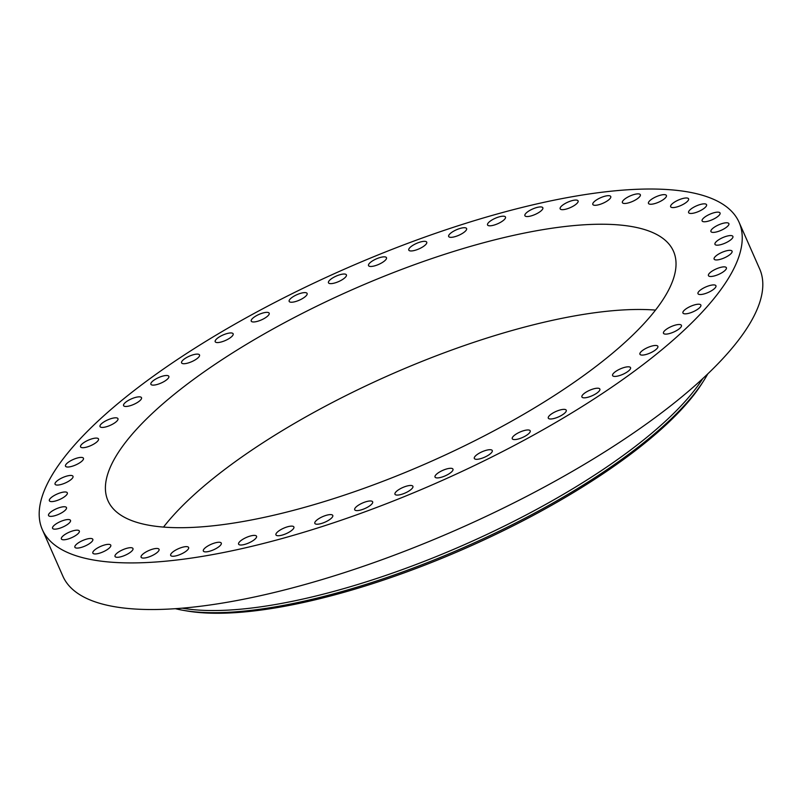 <?xml version="1.0" encoding="UTF-8"?>
<svg xmlns="http://www.w3.org/2000/svg" width="802" height="802" viewBox="0 0 802 802"><rect width="100%" height="100%" fill="white"/><g stroke="black" fill="none" stroke-linecap="round" stroke-linejoin="round"><path stroke-width="1.2" d="M98.576 439.165A9.804 2.997 -23.8 0 0 98.506 438.945A9.804 2.997 -23.8 0 0 88.671 440.007A9.804 2.997 -23.8 0 0 80.491 446.634A9.804 2.997 -23.8 0 0 80.561 446.854A9.804 2.997 -23.8 0 0 90.395 445.792A9.804 2.997 -23.8 0 0 98.576 439.165M410.504 494.072A380.76 116.4 -23.8 0 0 739.093 222.314A380.76 116.4 -23.8 0 0 370.935 257.863A380.76 116.4 -23.8 0 0 42.336 529.621A380.76 116.4 -23.8 0 0 410.504 494.072M374.664 280.109A309.041 94.476 -23.8 0 0 107.959 500.679A309.041 94.476 -23.8 0 0 406.774 471.827A309.041 94.476 -23.8 0 0 673.479 251.257A309.041 94.476 -23.8 0 0 374.664 280.109M83.388 458.142A9.804 2.997 -23.8 0 0 73.072 459.556A9.804 2.997 -23.8 0 0 65.503 466.162A9.804 2.997 -23.8 0 0 65.564 466.283A9.804 2.997 -23.8 0 0 75.879 464.869A9.804 2.997 -23.8 0 0 83.448 458.253A9.804 2.997 -23.8 0 0 83.388 458.142M72.681 475.907A9.804 2.997 -23.8 0 0 62.085 477.852A9.804 2.997 -23.8 0 0 55.057 484.218A9.804 2.997 -23.8 0 0 55.378 484.608A9.804 2.997 -23.8 0 0 65.964 482.674A9.804 2.997 -23.8 0 0 73.002 476.308A9.804 2.997 -23.8 0 0 72.681 475.907M66.616 492.217A9.804 2.997 -23.8 0 0 55.869 494.633A9.804 2.997 -23.8 0 0 49.373 500.749A9.804 2.997 -23.8 0 0 50.075 501.36A9.804 2.997 -23.8 0 0 60.812 498.944A9.804 2.997 -23.8 0 0 67.318 492.829A9.804 2.997 -23.8 0 0 66.616 492.217M65.273 506.834A9.804 2.997 -23.8 0 0 54.516 509.671A9.804 2.997 -23.8 0 0 48.541 515.516A9.804 2.997 -23.8 0 0 49.744 516.277A9.804 2.997 -23.8 0 0 60.501 513.45A9.804 2.997 -23.8 0 0 66.476 507.596A9.804 2.997 -23.8 0 0 65.273 506.834M68.681 519.546A9.804 2.997 -23.8 0 0 58.025 522.734A9.804 2.997 -23.8 0 0 52.561 528.307A9.804 2.997 -23.8 0 0 54.386 529.15A9.804 2.997 -23.8 0 0 65.032 525.962A9.804 2.997 -23.8 0 0 70.506 520.388A9.804 2.997 -23.8 0 0 68.681 519.546M76.781 530.162A9.804 2.997 -23.8 0 0 66.355 533.631A9.804 2.997 -23.8 0 0 61.383 538.934A9.804 2.997 -23.8 0 0 63.929 539.786A9.804 2.997 -23.8 0 0 74.355 536.317A9.804 2.997 -23.8 0 0 79.328 531.014A9.804 2.997 -23.8 0 0 76.781 530.162M89.463 538.533A9.804 2.997 -23.8 0 0 79.368 542.222A9.804 2.997 -23.8 0 0 74.877 547.235A9.804 2.997 -23.8 0 0 78.235 548.037A9.804 2.997 -23.8 0 0 88.33 544.347A9.804 2.997 -23.8 0 0 92.821 539.325A9.804 2.997 -23.8 0 0 89.463 538.533M106.536 544.528A9.804 2.997 -23.8 0 0 96.872 548.378A9.804 2.997 -23.8 0 0 92.842 553.109A9.804 2.997 -23.8 0 0 97.102 553.771A9.804 2.997 -23.8 0 0 106.766 549.921A9.804 2.997 -23.8 0 0 110.786 545.19A9.804 2.997 -23.8 0 0 106.536 544.528M127.749 548.067A9.804 2.997 -23.8 0 0 118.596 552.007A9.804 2.997 -23.8 0 0 115.027 556.448A9.804 2.997 -23.8 0 0 120.25 556.919A9.804 2.997 -23.8 0 0 129.393 552.979A9.804 2.997 -23.8 0 0 132.972 548.538A9.804 2.997 -23.8 0 0 127.749 548.067M152.801 549.099A9.804 2.997 -23.8 0 0 141.102 557.22A9.804 2.997 -23.8 0 0 147.337 557.43A9.804 2.997 -23.8 0 0 159.047 549.3A9.804 2.997 -23.8 0 0 152.801 549.099M181.322 547.596A9.804 2.997 -23.8 0 0 170.676 555.405A9.804 2.997 -23.8 0 0 177.984 555.295A9.804 2.997 -23.8 0 0 188.62 547.485A9.804 2.997 -23.8 0 0 181.322 547.596M212.891 543.596A9.804 2.997 -23.8 0 0 203.337 551.024A9.804 2.997 -23.8 0 0 211.728 550.543A9.804 2.997 -23.8 0 0 221.282 543.114A9.804 2.997 -23.8 0 0 212.891 543.596M247.056 537.16A9.804 2.997 -23.8 0 0 238.595 544.157A9.804 2.997 -23.8 0 0 248.079 543.245A9.804 2.997 -23.8 0 0 256.54 536.237A9.804 2.997 -23.8 0 0 247.056 537.16M283.317 528.368A9.804 2.997 -23.8 0 0 275.948 534.894A9.804 2.997 -23.8 0 0 286.514 533.5A9.804 2.997 -23.8 0 0 293.893 526.974A9.804 2.997 -23.8 0 0 283.317 528.368M321.151 517.35A9.804 2.997 -23.8 0 0 314.835 523.365A9.804 2.997 -23.8 0 0 326.464 521.47A9.804 2.997 -23.8 0 0 332.78 515.455A9.804 2.997 -23.8 0 0 321.151 517.35M359.988 504.268A9.804 2.997 -23.8 0 0 354.705 509.751A9.804 2.997 -23.8 0 0 367.356 507.315A9.804 2.997 -23.8 0 0 372.649 501.831A9.804 2.997 -23.8 0 0 359.988 504.268M399.286 489.32A9.804 2.997 -23.8 0 0 394.965 494.243A9.804 2.997 -23.8 0 0 408.589 491.235A9.804 2.997 -23.8 0 0 412.91 486.323A9.804 2.997 -23.8 0 0 399.286 489.32M438.443 472.719A9.804 2.997 -23.8 0 0 435.025 477.06A9.804 2.997 -23.8 0 0 440.579 477.451A9.804 2.997 -23.8 0 0 449.551 473.491A9.804 2.997 -23.8 0 0 452.97 469.15A9.804 2.997 -23.8 0 0 447.426 468.749A9.804 2.997 -23.8 0 0 438.443 472.719M476.919 454.704A9.804 2.997 -23.8 0 0 474.323 458.463A9.804 2.997 -23.8 0 0 480.378 458.724A9.804 2.997 -23.8 0 0 489.671 454.313A9.804 2.997 -23.8 0 0 492.268 450.554A9.804 2.997 -23.8 0 0 486.202 450.293A9.804 2.997 -23.8 0 0 476.919 454.704M514.132 435.546A9.804 2.997 -23.8 0 0 512.257 438.724A9.804 2.997 -23.8 0 0 518.844 438.844A9.804 2.997 -23.8 0 0 528.338 433.992A9.804 2.997 -23.8 0 0 530.202 430.814A9.804 2.997 -23.8 0 0 523.626 430.704A9.804 2.997 -23.8 0 0 514.132 435.546M549.54 415.516A9.804 2.997 -23.8 0 0 548.297 418.133A9.804 2.997 -23.8 0 0 555.415 418.083A9.804 2.997 -23.8 0 0 564.999 412.829A9.804 2.997 -23.8 0 0 566.242 410.213A9.804 2.997 -23.8 0 0 559.134 410.263A9.804 2.997 -23.8 0 0 549.54 415.516M582.643 394.915A9.804 2.997 -23.8 0 0 581.911 396.98A9.804 2.997 -23.8 0 0 589.56 396.749A9.804 2.997 -23.8 0 0 599.124 391.125A9.804 2.997 -23.8 0 0 599.856 389.06A9.804 2.997 -23.8 0 0 592.197 389.291A9.804 2.997 -23.8 0 0 582.643 394.915M612.939 374.033A9.804 2.997 -23.8 0 0 612.598 375.577A9.804 2.997 -23.8 0 0 620.788 375.156A9.804 2.997 -23.8 0 0 630.202 369.211A9.804 2.997 -23.8 0 0 630.542 367.657A9.804 2.997 -23.8 0 0 622.352 368.078A9.804 2.997 -23.8 0 0 612.939 374.033M639.996 353.181A9.804 2.997 -23.8 0 0 639.926 354.233A9.804 2.997 -23.8 0 0 648.658 353.622A9.804 2.997 -23.8 0 0 657.79 347.386A9.804 2.997 -23.8 0 0 657.871 346.324A9.804 2.997 -23.8 0 0 649.129 346.945A9.804 2.997 -23.8 0 0 639.996 353.181M663.414 332.65A9.804 2.997 -23.8 0 0 663.485 333.271A9.804 2.997 -23.8 0 0 672.768 332.439A9.804 2.997 -23.8 0 0 681.489 325.973A9.804 2.997 -23.8 0 0 681.429 325.361A9.804 2.997 -23.8 0 0 672.136 326.193A9.804 2.997 -23.8 0 0 663.414 332.65M682.863 312.76A9.804 2.997 -23.8 0 0 682.933 312.991A9.804 2.997 -23.8 0 0 692.768 311.928A9.804 2.997 -23.8 0 0 700.938 305.301A9.804 2.997 -23.8 0 0 700.878 305.071A9.804 2.997 -23.8 0 0 691.043 306.133A9.804 2.997 -23.8 0 0 682.863 312.76M698.051 293.793A9.804 2.997 -23.8 0 0 708.366 292.379A9.804 2.997 -23.8 0 0 715.935 285.763A9.804 2.997 -23.8 0 0 715.875 285.652A9.804 2.997 -23.8 0 0 705.559 287.066A9.804 2.997 -23.8 0 0 697.991 293.682A9.804 2.997 -23.8 0 0 698.051 293.793M708.757 276.028A9.804 2.997 -23.8 0 0 719.354 274.083A9.804 2.997 -23.8 0 0 726.381 267.718A9.804 2.997 -23.8 0 0 726.061 267.327A9.804 2.997 -23.8 0 0 715.474 269.261A9.804 2.997 -23.8 0 0 708.437 275.627A9.804 2.997 -23.8 0 0 708.757 276.028M714.823 259.708A9.804 2.997 -23.8 0 0 725.559 257.302A9.804 2.997 -23.8 0 0 732.066 251.186A9.804 2.997 -23.8 0 0 731.364 250.575A9.804 2.997 -23.8 0 0 720.627 252.991A9.804 2.997 -23.8 0 0 714.121 259.096A9.804 2.997 -23.8 0 0 714.823 259.708M716.166 245.091A9.804 2.997 -23.8 0 0 726.923 242.264A9.804 2.997 -23.8 0 0 732.898 236.42A9.804 2.997 -23.8 0 0 731.695 235.658A9.804 2.997 -23.8 0 0 720.938 238.485A9.804 2.997 -23.8 0 0 714.963 244.329A9.804 2.997 -23.8 0 0 716.166 245.091M712.757 232.39A9.804 2.997 -23.8 0 0 723.414 229.202A9.804 2.997 -23.8 0 0 728.878 223.628A9.804 2.997 -23.8 0 0 727.053 222.786A9.804 2.997 -23.8 0 0 716.407 225.963A9.804 2.997 -23.8 0 0 710.933 231.547A9.804 2.997 -23.8 0 0 712.757 232.39M704.657 221.773A9.804 2.997 -23.8 0 0 715.083 218.304A9.804 2.997 -23.8 0 0 720.056 213.001A9.804 2.997 -23.8 0 0 717.509 212.149A9.804 2.997 -23.8 0 0 707.083 215.618A9.804 2.997 -23.8 0 0 702.111 220.921A9.804 2.997 -23.8 0 0 704.657 221.773M691.976 213.402A9.804 2.997 -23.8 0 0 702.071 209.713A9.804 2.997 -23.8 0 0 706.562 204.69A9.804 2.997 -23.8 0 0 703.204 203.898A9.804 2.997 -23.8 0 0 693.108 207.588A9.804 2.997 -23.8 0 0 688.617 212.61A9.804 2.997 -23.8 0 0 691.976 213.402M674.903 207.407A9.804 2.997 -23.8 0 0 684.567 203.558A9.804 2.997 -23.8 0 0 688.597 198.826A9.804 2.997 -23.8 0 0 684.337 198.164A9.804 2.997 -23.8 0 0 674.672 202.004A9.804 2.997 -23.8 0 0 670.652 206.736A9.804 2.997 -23.8 0 0 674.903 207.407M653.69 203.868A9.804 2.997 -23.8 0 0 662.843 199.929A9.804 2.997 -23.8 0 0 666.412 195.487A9.804 2.997 -23.8 0 0 661.189 195.016A9.804 2.997 -23.8 0 0 652.036 198.956A9.804 2.997 -23.8 0 0 648.467 203.397A9.804 2.997 -23.8 0 0 653.69 203.868M628.638 202.836A9.804 2.997 -23.8 0 0 640.337 194.716A9.804 2.997 -23.8 0 0 634.101 194.505A9.804 2.997 -23.8 0 0 622.392 202.625A9.804 2.997 -23.8 0 0 628.638 202.836M600.117 204.34A9.804 2.997 -23.8 0 0 610.763 196.53A9.804 2.997 -23.8 0 0 603.455 196.64A9.804 2.997 -23.8 0 0 592.818 204.45A9.804 2.997 -23.8 0 0 600.117 204.34M568.548 208.33A9.804 2.997 -23.8 0 0 578.102 200.911A9.804 2.997 -23.8 0 0 569.711 201.392A9.804 2.997 -23.8 0 0 560.157 208.821A9.804 2.997 -23.8 0 0 568.548 208.33M534.383 214.776A9.804 2.997 -23.8 0 0 542.844 207.778A9.804 2.997 -23.8 0 0 533.36 208.69A9.804 2.997 -23.8 0 0 524.899 215.688A9.804 2.997 -23.8 0 0 534.383 214.776M498.112 223.568A9.804 2.997 -23.8 0 0 505.491 217.041A9.804 2.997 -23.8 0 0 494.924 218.435A9.804 2.997 -23.8 0 0 487.546 224.961A9.804 2.997 -23.8 0 0 498.112 223.568M460.288 234.585A9.804 2.997 -23.8 0 0 466.604 228.57A9.804 2.997 -23.8 0 0 454.975 230.465A9.804 2.997 -23.8 0 0 448.659 236.48A9.804 2.997 -23.8 0 0 460.288 234.585M421.451 247.668A9.804 2.997 -23.8 0 0 426.734 242.184A9.804 2.997 -23.8 0 0 414.083 244.62A9.804 2.997 -23.8 0 0 408.789 250.104A9.804 2.997 -23.8 0 0 421.451 247.668M382.153 262.615A9.804 2.997 -23.8 0 0 386.474 257.693A9.804 2.997 -23.8 0 0 372.85 260.69A9.804 2.997 -23.8 0 0 368.529 265.612A9.804 2.997 -23.8 0 0 382.153 262.615M342.995 279.216A9.804 2.997 -23.8 0 0 346.404 274.875A9.804 2.997 -23.8 0 0 340.86 274.474A9.804 2.997 -23.8 0 0 331.888 278.444A9.804 2.997 -23.8 0 0 328.469 282.785A9.804 2.997 -23.8 0 0 334.013 283.176A9.804 2.997 -23.8 0 0 342.995 279.216M304.519 297.221A9.804 2.997 -23.8 0 0 307.116 293.462A9.804 2.997 -23.8 0 0 301.061 293.201A9.804 2.997 -23.8 0 0 291.768 297.622A9.804 2.997 -23.8 0 0 289.171 301.382A9.804 2.997 -23.8 0 0 295.236 301.642A9.804 2.997 -23.8 0 0 304.519 297.221M267.307 316.389A9.804 2.997 -23.8 0 0 269.181 313.201A9.804 2.997 -23.8 0 0 262.595 313.091A9.804 2.997 -23.8 0 0 253.101 317.943A9.804 2.997 -23.8 0 0 251.237 321.121A9.804 2.997 -23.8 0 0 257.813 321.231A9.804 2.997 -23.8 0 0 267.307 316.389M231.898 336.419A9.804 2.997 -23.8 0 0 233.141 333.802A9.804 2.997 -23.8 0 0 226.024 333.853A9.804 2.997 -23.8 0 0 216.44 339.106A9.804 2.997 -23.8 0 0 215.197 341.712A9.804 2.997 -23.8 0 0 222.304 341.662A9.804 2.997 -23.8 0 0 231.898 336.419M198.796 357.02A9.804 2.997 -23.8 0 0 199.528 354.955A9.804 2.997 -23.8 0 0 191.879 355.186A9.804 2.997 -23.8 0 0 182.315 360.8A9.804 2.997 -23.8 0 0 181.583 362.865A9.804 2.997 -23.8 0 0 189.232 362.644A9.804 2.997 -23.8 0 0 198.796 357.02M168.5 377.902A9.804 2.997 -23.8 0 0 168.841 376.359A9.804 2.997 -23.8 0 0 160.651 376.77A9.804 2.997 -23.8 0 0 151.237 382.724A9.804 2.997 -23.8 0 0 150.896 384.268A9.804 2.997 -23.8 0 0 159.087 383.857A9.804 2.997 -23.8 0 0 168.5 377.902M141.443 398.754A9.804 2.997 -23.8 0 0 141.513 397.692A9.804 2.997 -23.8 0 0 132.781 398.313A9.804 2.997 -23.8 0 0 123.648 404.549A9.804 2.997 -23.8 0 0 123.568 405.611A9.804 2.997 -23.8 0 0 132.31 404.99A9.804 2.997 -23.8 0 0 141.443 398.754M118.024 419.276A9.804 2.997 -23.8 0 0 117.954 418.664A9.804 2.997 -23.8 0 0 108.671 419.496A9.804 2.997 -23.8 0 0 99.949 425.952A9.804 2.997 -23.8 0 0 100.009 426.574A9.804 2.997 -23.8 0 0 109.303 425.742A9.804 2.997 -23.8 0 0 118.024 419.276M42.336 529.621L62.907 576.237A380.76 116.4 -23.8 0 0 431.065 540.688A380.76 116.4 -23.8 0 0 759.664 268.931L739.093 222.314M655.515 310.093A309.041 94.476 -23.8 0 0 412.258 365.351A309.041 94.476 -23.8 0 0 163.518 527.084M175.407 608.698A312.95 95.669 -23.8 0 0 183.437 610.362L186.946 610.964A309.692 94.676 -23.8 0 0 444.408 557.27A309.692 94.676 -23.8 0 0 701.66 383.947L703.575 380.95A312.95 95.669 -23.8 0 0 707.765 373.902M183.437 610.362A312.95 95.669 -23.8 0 0 443.616 556.107A312.95 95.669 -23.8 0 0 703.575 380.95M182.244 608.167A312.95 95.669 -23.8 0 0 442.674 553.951A312.95 95.669 -23.8 0 0 702.763 378.594"/></g></svg>
